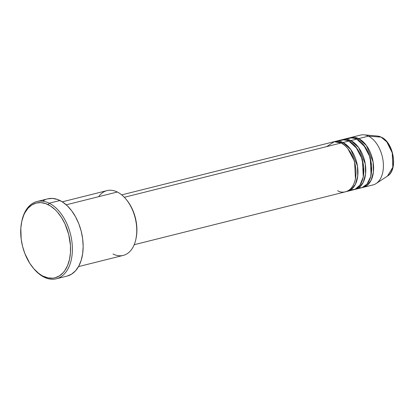 <?xml version="1.0" encoding="UTF-8"?>
<svg xmlns="http://www.w3.org/2000/svg" width="414" height="414" viewBox="0 0 414 414"><rect width="100%" height="100%" fill="white"/><g stroke="black" fill="none" stroke-linecap="round" stroke-linejoin="round"><path stroke-width="0.62" d="M377.423 136.04L381.134 137.137A1.283 0.895 -63.6 0 1 381.382 137.205A1.283 0.895 116.4 0 0 381.134 137.137A21.124 13.062 -104.1 0 0 377.423 136.04L381.372 137.2C393.75 142.509 398.315 169.926 387.452 176.105A21.124 13.062 -104.1 0 0 393.015 156.383A21.124 13.062 -104.1 0 0 381.134 137.137L368.45 136.154L381.134 137.137L386.816 141.904L392.244 152.833L392.829 167.24L387.452 176.105L376.129 183.537A25.689 15.887 75.9 0 0 382.898 159.561A25.689 15.887 75.9 0 0 368.45 136.154A25.689 15.887 -104.1 0 0 360.542 135.078L350.751 137.526A25.689 15.887 75.9 0 1 358.659 138.602L366.488 145.599L373.107 162.009L373.407 172.053L371.047 180.432L366.902 185.596L362.24 187.558A25.689 15.887 75.9 0 0 363.233 187.361L373.024 184.913A25.689 15.887 -104.1 0 0 383.24 162.236A25.689 15.887 -104.1 0 0 368.45 136.154L358.659 138.602L368.45 136.154A25.689 15.887 75.9 0 0 363.932 134.824L377.423 136.04M337.7 190.699C342.471 194.057 354.451 192.603 355.911 175.065C356.92 157.31 345.938 144.46 341.038 143.016A25.689 15.887 -104.1 0 0 333.13 141.94L121.716 194.88M347.931 148.792L354.586 161.465L355.435 178.76L354.586 161.465L347.931 148.792M335.086 141.448A25.689 15.887 75.9 0 0 334.119 141.743L342.994 142.525A1.283 0.895 -63.6 0 1 342.352 143.751A1.283 0.895 116.4 0 0 342.994 142.525L350.824 149.521L357.442 165.931L357.737 175.976L355.383 184.354L351.238 189.519L346.575 191.48A25.689 15.887 75.9 0 0 347.569 191.289L353.442 189.814A25.689 15.887 -104.1 0 0 363.658 167.137A25.689 15.887 -104.1 0 0 348.867 141.055A25.689 15.887 -104.1 0 0 340.96 139.979L335.086 141.448A25.689 15.887 75.9 0 1 342.994 142.525L348.867 141.055L342.994 142.525A25.689 15.887 75.9 0 1 357.784 168.607A25.689 15.887 75.9 0 1 347.569 191.289M350.389 190.093L355.228 189.177L359.957 185.068L363.187 177.192L363.627 166.801L361.225 156.59L357.178 148.729L348.867 141.055L343.951 139.699L338.14 141.174M355.761 146.83L362.416 159.504L363.264 176.799L362.416 159.504L355.761 146.83M342.921 139.487A25.689 15.887 75.9 0 0 341.954 139.782L350.824 140.563A1.283 0.895 -63.6 0 1 350.187 141.79A1.283 0.895 116.4 0 0 350.824 140.563L358.653 147.56L365.272 163.97L365.572 174.015L363.218 182.393L359.073 187.558L354.405 189.519A25.689 15.887 75.9 0 0 355.398 189.327L361.272 187.852A25.689 15.887 -104.1 0 0 371.493 165.176A25.689 15.887 -104.1 0 0 356.702 139.094A25.689 15.887 -104.1 0 0 348.795 138.017L342.921 139.487A25.689 15.887 75.9 0 1 350.824 140.563L356.702 139.094L350.824 140.563A25.689 15.887 75.9 0 1 365.614 166.645A25.689 15.887 75.9 0 1 355.398 189.327M357.153 188.018L362.027 187.635L367.011 184.116L370.696 176.612L371.57 166.123L369.36 155.467L365.272 147.151L356.702 139.094L351.786 137.738L345.969 139.207M363.595 144.869L370.251 157.543L371.099 174.837L370.251 157.543L363.595 144.869M360.159 186.631L358.715 186.605M350.751 137.526A25.689 15.887 75.9 0 0 349.783 137.821L358.659 138.602A1.283 0.895 -63.6 0 1 358.017 139.828A1.283 0.895 116.4 0 0 358.659 138.602A25.689 15.887 75.9 0 1 373.449 164.684A25.689 15.887 75.9 0 1 363.233 187.361M354.431 185.343L354.757 185.498M98.635 196.691A33.394 20.653 75.9 0 1 117.322 192.013A33.394 20.653 -104.1 0 0 107.04 190.611L62.281 201.82M33.224 268.029L33.788 268.707A39.816 24.623 -104.1 0 0 44.034 277.121L43.139 276.174A38.533 23.826 75.9 0 1 33.224 268.029A38.533 23.826 75.9 0 1 21.673 221.904A38.533 23.826 75.9 0 1 48.138 204.651L49.199 203.212A39.816 24.623 -104.1 0 0 21.854 221.04L21.673 221.904M124.314 197.287L341.038 143.016L124.314 197.287M66.224 204.806L117.322 192.013L66.224 204.806M56.288 278.793L67.058 276.091A39.816 24.623 -104.1 0 0 82.893 240.943A39.816 24.623 -104.1 0 0 59.973 200.516L49.199 203.212L59.973 200.516A39.816 24.623 -104.1 0 0 47.713 198.849L36.944 201.546A39.816 24.623 75.9 0 1 49.199 203.212A39.816 24.623 75.9 0 1 72.124 243.639A39.816 24.623 75.9 0 1 56.288 278.793A39.816 24.623 75.9 0 1 44.034 277.121A39.816 24.623 75.9 0 1 33.503 268.365M21.766 221.48A39.816 24.623 75.9 0 1 36.944 201.546M43.139 276.174L48.024 277.892L52.821 278.167L55.129 277.758L59.445 275.869L63.228 272.619L64.879 270.518L67.601 265.472L69.485 259.464L70.447 252.726L70.463 245.512L68.698 234.412L64.951 223.829L61.5 217.516L57.442 212.082L55.233 209.763L50.56 206.027L45.695 203.616L40.826 202.617L36.147 203.067L31.831 204.956L28.043 208.206L24.933 212.698L23.67 215.352L21.792 221.361L20.824 228.098L21.166 239.013L22.579 246.413L24.871 253.585L29.772 263.309L33.834 268.743L38.342 273.085L44.034 277.121A39.816 24.623 -104.1 0 0 72.253 252.892A39.816 24.623 -104.1 0 0 49.199 203.212L48.138 204.651A38.533 23.826 75.9 0 1 70.447 252.726A38.533 23.826 75.9 0 1 43.139 276.174M43.118 200.831L45.292 199.677M47.579 198.88L52.418 198.415L57.448 199.444L62.473 201.939L67.301 205.799L71.751 210.876L75.648 216.977L78.846 223.86L81.216 231.271L82.671 238.919L83.157 246.511L82.65 253.756L81.17 260.375L78.779 266.109L75.565 270.751L71.653 274.109L67.192 276.06M78.505 266.606L123.263 255.397A33.394 20.653 -104.1 0 0 136.548 225.92A33.394 20.653 -104.1 0 0 117.322 192.013A33.394 20.653 75.9 0 1 125.913 199.067A33.394 20.653 75.9 0 1 135.921 239.044A33.394 20.653 75.9 0 1 112.986 253.999M126.436 199.698L129.354 203.683L132.226 208.941L134.483 214.731L136.035 220.833L136.817 227.007L136.811 233.02L136.004 238.635M134.193 244.715L345.607 191.775A25.689 15.887 -104.1 0 0 355.828 169.098A25.689 15.887 -104.1 0 0 341.038 143.016L334.284 141.723L326.662 146.618M135.921 239.044L136.102 238.185A32.111 19.856 -104.1 0 0 126.477 199.745A32.111 19.856 -104.1 0 0 126.198 199.413M350.922 188.52L352.345 188.577M125.913 199.067L126.477 199.745"/></g></svg>
